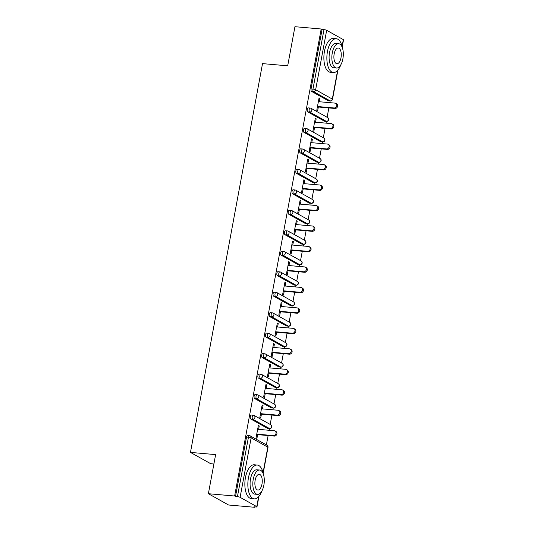 <?xml version="1.0" encoding="UTF-8"?>
<svg xmlns="http://www.w3.org/2000/svg" width="534" height="534" viewBox="0 0 534 534"><rect width="100%" height="100%" fill="white"/><g stroke="black" fill="none" stroke-linecap="round" stroke-linejoin="round"><path stroke-width="0.8" d="M213.894 463.973L210.663 463.686L190.464 452.405L262.521 63.613L287.692 65.816L294.942 26.7L321.188 28.996L322.069 29.49L311.048 88.951L312.964 89.118L323.984 29.657L322.069 29.49M254.825 507.3L253.944 506.806L255.859 506.973A2.036 0.367 -169.5 0 0 256.981 506.853A2.036 0.367 -169.5 0 0 256.774 506.639L240.106 497.328A2.036 0.367 -169.5 0 0 237.43 496.68L234.626 496.013L208.38 493.723L228.579 505.004L254.825 507.3L254.898 506.893M266.386 444.909L268.121 435.55M269.096 430.284L269.416 428.555M270.184 424.43L271.919 415.078M272.894 409.812L273.214 408.076M273.982 403.958L275.711 394.599M276.692 389.333L277.012 387.604M277.773 383.479L279.509 374.12M280.483 368.854L280.804 367.125M281.572 363L283.3 353.648M284.282 348.382L284.602 346.646M285.363 342.528L287.098 333.169M288.073 327.903L288.393 326.174M289.161 322.049L290.897 312.69M291.871 307.424L292.191 305.695M292.952 301.57L294.688 292.218M295.662 286.952L295.983 285.223M296.75 281.098L298.486 271.739M299.461 266.473L299.781 264.744M300.542 260.619L302.277 251.26M303.252 245.994L303.572 244.265M304.34 240.14L306.075 230.788M307.05 225.522L307.37 223.793M308.131 219.668L309.867 210.309M310.848 205.043L311.168 203.314M311.929 199.189L313.665 189.837M314.639 184.57L314.96 182.835M315.727 178.716L317.456 169.358M318.438 164.092L318.758 162.363M319.519 158.238L321.254 148.879M322.229 143.613L322.549 141.884M323.317 137.759L325.046 128.407M326.027 123.14L326.347 121.405M327.108 117.286L328.844 107.928M329.818 102.662L330.139 100.933M323.984 29.657A2.036 0.367 10.5 0 1 326.668 30.304L343.329 39.616A2.036 0.367 10.5 0 1 343.536 39.83L342.201 47.032M208.38 493.723L215.629 454.608L190.464 452.405M234.626 496.013L321.188 28.996M318.357 107.014L317.65 110.818L316.769 110.324L319.078 97.855L319.959 98.349L319.005 98.263M319.332 101.747L319.959 98.349M235.514 496.507L246.534 437.046A2.036 0.941 -85 0 1 247.589 435.517L249.512 435.684A2.036 0.941 -85 0 1 249.698 435.744A2.036 1.769 -60.8 0 1 250.326 435.931A2.036 2.036 0 0 0 249.512 435.684A2.036 0.941 -85 0 0 248.45 437.219L246.534 437.046M328.61 100.752A2.036 0.941 -85 0 1 328.417 100.779A2.036 0.941 -85 0 1 328.23 100.719L311.569 91.414A2.036 0.941 -85 0 1 311.048 88.951M267.894 428.381A2.036 0.941 -85 0 1 267.694 428.401A2.036 0.941 -85 0 1 267.507 428.348L250.846 419.036A2.036 0.941 -85 0 1 250.326 416.573A2.036 0.941 -85 0 1 251.387 415.038L253.303 415.205A2.036 0.941 -85 0 1 253.49 415.265A2.036 1.769 -60.8 0 1 254.117 415.459A2.036 2.036 0 0 0 253.303 415.205A2.036 0.941 -85 0 0 252.242 416.74A2.036 0.941 95 0 0 252.762 419.203L250.846 419.036M271.686 407.903A2.036 0.941 -85 0 1 271.492 407.929A2.036 0.941 -85 0 1 271.305 407.869L254.638 398.558A2.036 0.941 -85 0 1 254.124 396.094A2.036 0.941 -85 0 1 255.185 394.559L257.101 394.726A2.036 0.941 -85 0 1 257.288 394.786A2.036 1.769 -60.8 0 1 257.915 394.98A2.036 2.036 0 0 0 257.101 394.726A2.036 0.941 -85 0 0 256.04 396.261A2.036 0.941 95 0 0 256.56 398.724L254.638 398.558M275.484 387.424A2.036 0.941 -85 0 1 275.284 387.45A2.036 0.941 -85 0 1 275.097 387.39L258.436 378.079A2.036 0.941 -85 0 1 257.915 375.622A2.036 0.941 -85 0 1 258.977 374.087L260.892 374.254A2.036 0.941 -85 0 1 261.079 374.314A2.036 1.769 -60.8 0 1 261.713 374.501A2.036 2.036 0 0 0 260.892 374.254A2.036 0.941 -85 0 0 259.831 375.789A2.036 0.941 95 0 0 260.352 378.252L258.436 378.079M279.275 366.951A2.036 0.941 -85 0 1 279.082 366.978A2.036 0.941 -85 0 1 278.895 366.918L262.227 357.606A2.036 0.941 -85 0 1 261.713 355.143A2.036 0.941 -85 0 1 262.775 353.608L264.69 353.775A2.036 0.941 -85 0 1 264.877 353.835A2.036 1.769 -60.8 0 1 265.505 354.029A2.036 2.036 0 0 0 264.69 353.775A2.036 0.941 -85 0 0 263.629 355.31A2.036 0.941 95 0 0 264.15 357.773L262.227 357.606M283.073 346.473A2.036 0.941 -85 0 1 282.88 346.499A2.036 0.941 -85 0 1 282.686 346.439L266.025 337.128A2.036 0.941 -85 0 1 265.505 334.664A2.036 0.941 -85 0 1 266.566 333.129L268.482 333.303A2.036 0.941 -85 0 1 268.675 333.356A2.036 1.769 -60.8 0 1 269.303 333.55A2.036 2.036 0 0 0 268.482 333.303A2.036 0.941 -85 0 0 267.427 334.831A2.036 0.941 95 0 0 267.941 337.294L266.025 337.128M286.865 325.994A2.036 0.941 -85 0 1 286.671 326.02A2.036 0.941 -85 0 1 286.484 325.96L269.817 316.655A2.036 0.941 -85 0 1 269.303 314.192A2.036 0.941 -85 0 1 270.364 312.657L272.28 312.824A2.036 0.941 -85 0 1 272.467 312.884A2.036 1.769 -60.8 0 1 273.094 313.071A2.036 2.036 0 0 0 272.28 312.824A2.036 0.941 -85 0 0 271.219 314.359A2.036 0.941 95 0 0 271.739 316.822L269.817 316.655M290.663 305.521A2.036 0.941 -85 0 1 290.469 305.548A2.036 0.941 -85 0 1 290.282 305.488L273.615 296.176A2.036 0.941 -85 0 1 273.094 293.713A2.036 0.941 -85 0 1 274.156 292.178L276.078 292.345A2.036 0.941 -85 0 1 276.265 292.405A2.036 1.769 -60.8 0 1 276.892 292.599A2.036 2.036 0 0 0 276.078 292.345A2.036 0.941 -85 0 0 275.017 293.88A2.036 0.941 95 0 0 275.531 296.343L273.615 296.176M294.454 285.043A2.036 0.941 -85 0 1 294.261 285.069A2.036 0.941 -85 0 1 294.074 285.009L277.413 275.698A2.036 0.941 -85 0 1 276.892 273.234A2.036 0.941 -85 0 1 277.954 271.699L279.869 271.873A2.036 0.941 -85 0 1 280.056 271.926A2.036 1.769 -60.8 0 1 280.684 272.12A2.036 2.036 0 0 0 279.869 271.873A2.036 0.941 -85 0 0 278.808 273.408A2.036 0.941 95 0 0 279.329 275.864L277.413 275.698M298.252 264.564A2.036 0.941 -85 0 1 298.059 264.59A2.036 0.941 -85 0 1 297.872 264.53L281.204 255.225A2.036 0.941 -85 0 1 280.684 252.762A2.036 0.941 -85 0 1 281.745 251.227L283.667 251.394A2.036 0.941 -85 0 1 283.854 251.454A2.036 1.769 -60.8 0 1 284.482 251.647A2.036 2.036 0 0 0 283.667 251.394A2.036 0.941 -85 0 0 282.606 252.929A2.036 0.941 95 0 0 283.12 255.392L281.204 255.225M302.05 244.091A2.036 0.941 -85 0 1 301.85 244.118A2.036 0.941 -85 0 1 301.663 244.058L285.002 234.746A2.036 0.941 -85 0 1 284.482 232.283A2.036 0.941 -85 0 1 285.543 230.748L287.459 230.915A2.036 0.941 -85 0 1 287.646 230.975A2.036 1.769 -60.8 0 1 288.273 231.169A2.036 2.036 0 0 0 287.459 230.915A2.036 0.941 -85 0 0 286.398 232.45A2.036 0.941 95 0 0 286.918 234.913L285.002 234.746M305.842 223.612A2.036 0.941 -85 0 1 305.648 223.639A2.036 0.941 -85 0 1 305.461 223.579L288.794 214.267A2.036 0.941 -85 0 1 288.28 211.811A2.036 0.941 -85 0 1 289.335 210.276L291.257 210.443A2.036 0.941 -85 0 1 291.444 210.503A2.036 1.769 -60.8 0 1 292.071 210.69A2.036 2.036 0 0 0 291.257 210.443A2.036 0.941 -85 0 0 290.196 211.978A2.036 0.941 95 0 0 290.71 214.441L288.794 214.267M309.64 203.14A2.036 0.941 -85 0 1 309.44 203.16A2.036 0.941 -85 0 1 309.253 203.107L292.592 193.795A2.036 0.941 -85 0 1 292.071 191.332A2.036 0.941 -85 0 1 293.133 189.797L295.048 189.964A2.036 0.941 -85 0 1 295.235 190.024A2.036 1.769 -60.8 0 1 295.863 190.217A2.036 2.036 0 0 0 295.048 189.964A2.036 0.941 -85 0 0 293.987 191.499A2.036 0.941 95 0 0 294.508 193.962L292.592 193.795M313.431 182.661A2.036 0.941 -85 0 1 313.238 182.688A2.036 0.941 -85 0 1 313.051 182.628L296.383 173.316A2.036 0.941 -85 0 1 295.869 170.853A2.036 0.941 -85 0 1 296.931 169.318L298.846 169.485A2.036 0.941 -85 0 1 299.033 169.545A2.036 1.769 -60.8 0 1 299.661 169.739A2.036 2.036 0 0 0 298.846 169.485A2.036 0.941 -85 0 0 297.785 171.02A2.036 0.941 95 0 0 298.306 173.483L296.383 173.316M317.229 162.182A2.036 0.941 -85 0 1 317.036 162.209A2.036 0.941 -85 0 1 316.842 162.149L300.181 152.844A2.036 0.941 -85 0 1 299.661 150.381A2.036 0.941 -85 0 1 300.722 148.846L302.638 149.013A2.036 0.941 -85 0 1 302.825 149.073A2.036 1.769 -60.8 0 1 303.459 149.26A2.036 2.036 0 0 0 302.638 149.013A2.036 0.941 -85 0 0 301.577 150.548A2.036 0.941 95 0 0 302.097 153.011L300.181 152.844M321.021 141.71A2.036 0.941 -85 0 1 320.827 141.737A2.036 0.941 -85 0 1 320.64 141.677L303.973 132.365A2.036 0.941 -85 0 1 303.459 129.902A2.036 0.941 -85 0 1 304.52 128.367L306.436 128.534A2.036 0.941 -85 0 1 306.623 128.594A2.036 1.769 -60.8 0 1 307.25 128.787A2.036 2.036 0 0 0 306.436 128.534A2.036 0.941 -85 0 0 305.375 130.069A2.036 0.941 95 0 0 305.895 132.532L303.973 132.365M324.819 121.231A2.036 0.941 -85 0 1 324.625 121.258A2.036 0.941 -85 0 1 324.438 121.198L307.771 111.886A2.036 0.941 -85 0 1 307.25 109.423A2.036 0.941 -85 0 1 308.312 107.888L310.227 108.062A2.036 0.941 -85 0 1 310.421 108.115A2.036 1.769 -60.8 0 1 311.048 108.309A2.036 2.036 0 0 0 310.227 108.062A2.036 0.941 -85 0 0 309.173 109.59A2.036 0.941 95 0 0 309.687 112.053L307.771 111.886M315.541 122.219L316.168 118.822L315.287 118.328L312.971 130.803L313.858 131.297L314.559 127.486M311.743 142.698L312.37 139.301L311.489 138.807L309.179 151.276L310.06 151.769L310.768 147.965M307.951 163.177L308.579 159.779L307.697 159.286L305.381 171.754L306.269 172.248L306.97 168.444M304.153 183.649L304.781 180.252L303.899 179.758L301.59 192.227L302.471 192.721L303.178 188.916M300.355 204.128L300.989 200.731L300.101 200.237L297.792 212.706L298.673 213.199L299.38 209.395M296.564 224.6L297.191 221.209L296.31 220.716L294 233.184L294.881 233.678L295.589 229.867M292.766 245.079L293.4 241.682L292.512 241.188L290.202 253.657L291.083 254.151L291.791 250.346M288.974 265.558L289.602 262.161L288.72 261.667L286.411 274.136L287.292 274.63L288 270.825M285.176 286.03L285.81 282.633L284.922 282.146L282.613 294.614L283.494 295.108L284.201 291.297M281.385 306.509L282.012 303.112L281.131 302.618L278.815 315.087L279.703 315.581L280.403 311.776M277.587 326.988L278.214 323.591L277.333 323.097L275.023 335.566L275.904 336.06L276.612 332.255M273.795 347.46L274.423 344.063L273.541 343.569L271.225 356.044L272.113 356.532L272.814 352.727M269.997 367.939L270.625 364.542L269.743 364.048L267.434 376.517L268.315 377.011L269.023 373.206M266.199 388.418L266.833 385.021L265.945 384.527L263.636 396.996L264.524 397.49L265.224 393.678M262.408 408.89L263.035 405.493L262.154 404.999L259.844 417.468L260.726 417.962L261.433 414.157M258.61 429.369L259.244 425.972L258.356 425.478L256.046 437.947L256.927 438.441L257.635 434.636M316.168 118.822L315.207 118.742M312.37 139.301L311.415 139.214M308.579 159.779L307.617 159.693M304.781 180.252L303.826 180.172M300.989 200.731L300.028 200.644M297.191 221.209L296.23 221.123M293.4 241.682L292.438 241.602M289.602 262.161L288.64 262.074M285.81 282.633L284.849 282.553M282.012 303.112L281.051 303.032M278.214 323.591L277.259 323.504M274.423 344.063L273.461 343.983M270.625 364.542L269.67 364.455M266.833 385.021L265.872 384.934M263.035 405.493L262.081 405.413M259.244 425.972L258.282 425.885M335.746 103.349L336.627 103.843A2.51 2.176 119.2 0 1 337.501 106.673A2.51 2.176 119.2 0 1 334.958 108.462L334.07 107.968A2.51 2.176 -60.8 0 0 336.62 106.179A2.51 2.176 -60.8 0 0 335.746 103.349A2.51 2.176 -60.8 0 0 334.972 103.115L318.371 101.66M334.07 107.968L317.476 106.52M334.958 108.462L317.396 106.927M331.954 123.828L332.836 124.322A2.51 2.176 119.2 0 1 333.703 127.152A2.51 2.176 119.2 0 1 331.16 128.941L330.279 128.447A2.51 2.176 -60.8 0 0 332.822 126.658A2.51 2.176 -60.8 0 0 331.954 123.828A2.51 2.176 -60.8 0 0 331.18 123.588L314.579 122.139M330.279 128.447L313.678 126.992M331.16 128.941L313.605 127.406M328.156 144.3L329.037 144.794A2.51 2.176 119.2 0 1 329.912 147.624A2.51 2.176 119.2 0 1 327.362 149.413L326.481 148.919A2.51 2.176 -60.8 0 0 329.024 147.13A2.51 2.176 -60.8 0 0 328.156 144.3A2.51 2.176 -60.8 0 0 327.382 144.067L310.781 142.611M326.481 148.919L309.887 147.471M327.362 149.413L309.807 147.878M324.358 164.779L325.246 165.273A2.51 2.176 119.2 0 1 326.114 168.103A2.51 2.176 119.2 0 1 323.571 169.892L322.69 169.398A2.51 2.176 -60.8 0 0 325.233 167.609A2.51 2.176 -60.8 0 0 324.358 164.779A2.51 2.176 -60.8 0 0 323.584 164.539L306.99 163.09M322.69 169.398L306.089 167.95M323.571 169.892L306.015 168.357M320.567 185.251L321.448 185.745A2.51 2.176 119.2 0 1 322.322 188.582A2.51 2.176 119.2 0 1 319.773 190.371L318.891 189.877A2.51 2.176 -60.8 0 0 321.435 188.088A2.51 2.176 -60.8 0 0 320.567 185.251A2.51 2.176 -60.8 0 0 319.793 185.018L303.192 183.569M318.891 189.877L302.291 188.422M319.773 190.371L302.217 188.836M316.769 205.73L317.657 206.224A2.51 2.176 119.2 0 1 318.524 209.054A2.51 2.176 119.2 0 1 315.981 210.843L315.093 210.349A2.51 2.176 -60.8 0 0 317.643 208.56A2.51 2.176 -60.8 0 0 316.769 205.73A2.51 2.176 -60.8 0 0 315.994 205.497L299.4 204.041M315.093 210.349L298.499 208.901M315.981 210.843L298.419 209.308M342.307 47.579A16.968 7.856 95 0 0 336.3 38.722A16.968 7.856 95 0 0 327.462 51.511A16.968 7.856 95 0 0 333.343 72.524A16.968 7.856 95 0 0 340.799 64.841M336.3 38.722L333.303 38.461A16.968 7.856 95 0 0 324.465 51.251A16.968 7.856 95 0 0 330.346 72.264L333.343 72.524M336.513 68.032L333.757 67.791A12.215 5.654 -85 0 1 329.525 52.659A12.215 5.654 -85 0 1 335.886 43.454L338.643 43.695A12.215 5.654 95 0 0 332.281 52.899A12.215 5.654 95 0 0 336.513 68.032A12.215 5.654 95 0 0 342.881 58.827A12.215 5.654 95 0 0 338.643 43.695M340.992 57.772A7.87 3.645 95 0 0 338.262 48.02A7.87 3.645 95 0 0 334.164 53.954A7.87 3.645 95 0 0 336.894 63.706A7.87 3.645 95 0 0 340.992 57.772M263.289 473.912A16.968 7.856 95 0 0 257.288 465.054A16.968 7.856 95 0 0 248.443 477.837A16.968 7.856 95 0 0 254.331 498.856A16.968 7.856 95 0 0 261.78 491.173M257.288 465.054L254.291 464.787A16.968 7.856 95 0 0 245.453 477.576A16.968 7.856 95 0 0 251.334 498.589L254.331 498.856M257.501 494.364L254.745 494.124A12.215 5.654 -85 0 1 250.506 478.991A12.215 5.654 -85 0 1 256.874 469.786L259.631 470.027A12.215 5.654 95 0 0 253.263 479.232A12.215 5.654 95 0 0 257.501 494.364A12.215 5.654 95 0 0 263.863 485.152A12.215 5.654 95 0 0 259.631 470.027M261.98 484.104A7.87 3.645 95 0 0 259.25 474.352A7.87 3.645 95 0 0 255.145 480.286A7.87 3.645 95 0 0 257.875 490.038A7.87 3.645 95 0 0 261.98 484.104M312.977 226.209L313.858 226.703A2.51 2.176 119.2 0 1 314.733 229.533A2.51 2.176 119.2 0 1 312.183 231.322L311.302 230.828A2.51 2.176 -60.8 0 0 313.845 229.039A2.51 2.176 -60.8 0 0 312.977 226.209A2.51 2.176 -60.8 0 0 312.203 225.969L295.602 224.52M311.302 230.828L294.701 229.373M312.183 231.322L294.628 229.787M309.179 246.681L310.067 247.175A2.51 2.176 119.2 0 1 310.935 250.005A2.51 2.176 119.2 0 1 308.392 251.801L307.504 251.307A2.51 2.176 -60.8 0 0 310.054 249.518A2.51 2.176 -60.8 0 0 309.179 246.681A2.51 2.176 -60.8 0 0 308.405 246.448L291.811 244.999M307.504 251.307L290.91 249.852M308.392 251.801L290.83 250.259M305.388 267.16L306.269 267.654A2.51 2.176 119.2 0 1 307.143 270.484A2.51 2.176 119.2 0 1 304.594 272.273L303.712 271.779A2.51 2.176 -60.8 0 0 306.256 269.99A2.51 2.176 -60.8 0 0 305.388 267.16A2.51 2.176 -60.8 0 0 304.614 266.927L288.013 265.471M303.712 271.779L287.112 270.331M304.594 272.273L287.038 270.738M301.59 287.639L302.471 288.133A2.51 2.176 119.2 0 1 303.345 290.963A2.51 2.176 119.2 0 1 300.802 292.752L299.914 292.258A2.51 2.176 -60.8 0 0 302.464 290.469A2.51 2.176 -60.8 0 0 301.59 287.639A2.51 2.176 -60.8 0 0 300.816 287.399L284.221 285.95M299.914 292.258L283.32 290.803M300.802 292.752L283.24 291.217M297.798 308.111L298.68 308.605A2.51 2.176 119.2 0 1 299.547 311.435A2.51 2.176 119.2 0 1 297.004 313.224L296.123 312.73A2.51 2.176 -60.8 0 0 298.666 310.942A2.51 2.176 -60.8 0 0 297.798 308.111A2.51 2.176 -60.8 0 0 297.024 307.878L280.423 306.423M296.123 312.73L279.522 311.282M297.004 313.224L279.449 311.689M294 328.59L294.881 329.084A2.51 2.176 119.2 0 1 295.756 331.914A2.51 2.176 119.2 0 1 293.206 333.703L292.325 333.209A2.51 2.176 -60.8 0 0 294.875 331.42A2.51 2.176 -60.8 0 0 294 328.59A2.51 2.176 -60.8 0 0 293.226 328.357L276.625 326.901M292.325 333.209L275.731 331.761M293.206 333.703L275.651 332.168M290.202 349.069L291.09 349.556A2.51 2.176 119.2 0 1 291.958 352.393A2.51 2.176 119.2 0 1 289.415 354.182L288.534 353.688A2.51 2.176 -60.8 0 0 291.077 351.899A2.51 2.176 -60.8 0 0 290.202 349.069A2.51 2.176 -60.8 0 0 289.428 348.829L272.834 347.38M288.534 353.688L271.933 352.233M289.415 354.182L271.859 352.647M286.411 369.541L287.292 370.035A2.51 2.176 119.2 0 1 288.166 372.865A2.51 2.176 119.2 0 1 285.617 374.654L284.735 374.16A2.51 2.176 -60.8 0 0 287.279 372.372A2.51 2.176 -60.8 0 0 286.411 369.541A2.51 2.176 -60.8 0 0 285.637 369.308L269.036 367.853M284.735 374.16L268.135 372.712M285.617 374.654L268.061 373.119M282.613 390.02L283.501 390.514A2.51 2.176 119.2 0 1 284.368 393.344A2.51 2.176 119.2 0 1 281.825 395.133L280.937 394.639A2.51 2.176 -60.8 0 0 283.487 392.85A2.51 2.176 -60.8 0 0 282.613 390.02A2.51 2.176 -60.8 0 0 281.839 389.78L265.244 388.331M280.937 394.639L264.343 393.191M281.825 395.133L264.27 393.598M278.821 410.492L279.703 410.986A2.51 2.176 119.2 0 1 280.577 413.823A2.51 2.176 119.2 0 1 278.027 415.612L277.146 415.118A2.51 2.176 -60.8 0 0 279.689 413.329A2.51 2.176 -60.8 0 0 278.821 410.492A2.51 2.176 -60.8 0 0 278.047 410.259L261.446 408.81M277.146 415.118L260.545 413.663M278.027 415.612L260.472 414.077M275.023 430.971L275.911 431.465A2.51 2.176 119.2 0 1 276.779 434.296A2.51 2.176 119.2 0 1 274.236 436.084L273.348 435.59A2.51 2.176 -60.8 0 0 275.898 433.802A2.51 2.176 -60.8 0 0 275.023 430.971A2.51 2.176 -60.8 0 0 274.249 430.738L257.655 429.283M273.348 435.59L256.754 434.142M274.236 436.084L256.674 434.549M326.668 30.304L315.647 89.765L332.308 99.077L337.622 70.421M342.067 46.431L343.329 39.616M328.23 100.719L330.146 100.893L313.485 91.581A2.036 0.941 95 0 1 312.964 89.118A2.036 0.367 10.5 0 1 315.647 89.765A2.036 1.769 119.2 0 1 313.485 91.581L311.569 91.414M328.417 100.779L330.332 100.946A2.036 0.941 -85 0 1 330.146 100.893A2.036 1.769 119.2 0 0 332.308 99.077A2.036 0.367 10.5 0 1 332.515 99.291L337.929 70.067M256.774 506.639L258.603 496.754M263.055 472.764L267.794 447.178L251.127 437.867L240.106 497.328M237.43 496.68L248.45 437.219A2.036 0.367 -169.5 0 1 251.127 437.867A2.036 1.769 -60.8 0 0 250.326 435.931L266.987 445.243A2.036 1.769 -60.8 0 1 267.794 447.178A2.036 0.367 -169.5 0 1 268.001 447.392L263.182 473.364M324.625 121.258L326.541 121.425A2.036 0.941 -85 0 1 326.354 121.365A2.036 1.769 119.2 0 0 328.517 119.556A2.036 1.769 -60.8 0 0 327.709 117.62L311.048 108.309A2.036 1.769 -60.8 0 1 311.849 110.244A2.036 1.769 119.2 0 1 309.687 112.053L326.354 121.365L324.438 121.198M320.64 141.677L322.556 141.844L305.895 132.532A2.036 1.769 119.2 0 0 308.058 130.723A2.036 1.769 -60.8 0 0 307.25 128.787L323.918 138.099A2.036 1.769 -60.8 0 1 324.719 140.028A2.036 1.769 119.2 0 1 322.556 141.844A2.036 0.941 -85 0 0 322.743 141.904A2.036 2.036 0 0 0 323.918 138.099M316.842 162.149L318.765 162.316L302.097 153.011A2.036 1.769 119.2 0 0 304.26 151.195A2.036 1.769 -60.8 0 0 303.459 149.26L320.12 158.571A2.036 1.769 -60.8 0 1 320.927 160.507A2.036 1.769 119.2 0 1 318.765 162.316A2.036 0.941 -85 0 0 318.952 162.376A2.036 2.036 0 0 0 320.12 158.571M313.051 182.628L314.967 182.795L298.306 173.483A2.036 1.769 119.2 0 0 300.468 171.674A2.036 1.769 -60.8 0 0 299.661 169.739L316.328 179.05A2.036 1.769 -60.8 0 1 317.129 180.986A2.036 1.769 119.2 0 1 314.967 182.795A2.036 0.941 -85 0 0 315.153 182.855A2.036 2.036 0 0 0 316.328 179.05M309.253 203.107L311.175 203.274L294.508 193.962A2.036 1.769 119.2 0 0 296.67 192.147A2.036 1.769 -60.8 0 0 295.863 190.217L312.53 199.522A2.036 1.769 -60.8 0 1 313.338 201.458A2.036 1.769 119.2 0 1 311.175 203.274A2.036 0.941 -85 0 0 311.362 203.334A2.036 2.036 0 0 0 312.53 199.522M305.461 223.579L307.377 223.746L290.71 214.441A2.036 1.769 119.2 0 0 292.872 212.625A2.036 1.769 -60.8 0 0 292.071 210.69L308.732 220.001A2.036 1.769 -60.8 0 1 309.54 221.937A2.036 1.769 119.2 0 1 307.377 223.746A2.036 0.941 -85 0 0 307.564 223.806A2.036 2.036 0 0 0 308.732 220.001M301.663 244.058L303.579 244.225L286.918 234.913A2.036 1.769 119.2 0 0 289.081 233.104A2.036 1.769 -60.8 0 0 288.273 231.169L304.941 240.48A2.036 1.769 -60.8 0 1 305.742 242.416A2.036 1.769 119.2 0 1 303.579 244.225A2.036 0.941 -85 0 0 303.773 244.285A2.036 2.036 0 0 0 304.941 240.48M297.872 264.53L299.788 264.704L283.12 255.392A2.036 1.769 119.2 0 0 285.283 253.577A2.036 1.769 -60.8 0 0 284.482 251.647L301.143 260.952A2.036 1.769 -60.8 0 1 301.95 262.888A2.036 1.769 119.2 0 1 299.788 264.704A2.036 0.941 -85 0 0 299.974 264.757A2.036 2.036 0 0 0 301.143 260.952M294.074 285.009L295.99 285.176L279.329 275.864A2.036 1.769 119.2 0 0 281.491 274.055A2.036 1.769 -60.8 0 0 280.684 272.12L297.351 281.431A2.036 1.769 -60.8 0 1 298.152 283.367A2.036 1.769 119.2 0 1 295.99 285.176A2.036 0.941 -85 0 0 296.176 285.236A2.036 2.036 0 0 0 297.351 281.431M290.282 305.488L292.198 305.655L275.531 296.343A2.036 1.769 119.2 0 0 277.693 294.534A2.036 1.769 -60.8 0 0 276.892 292.599L293.553 301.91A2.036 1.769 -60.8 0 1 294.361 303.839A2.036 1.769 119.2 0 1 292.198 305.655A2.036 0.941 -85 0 0 292.385 305.715A2.036 2.036 0 0 0 293.553 301.91M286.484 325.96L288.4 326.127L271.739 316.822A2.036 1.769 119.2 0 0 273.902 315.007A2.036 1.769 -60.8 0 0 273.094 313.071L289.762 322.382A2.036 1.769 -60.8 0 1 290.563 324.318A2.036 1.769 119.2 0 1 288.4 326.127A2.036 0.941 -85 0 0 288.587 326.187A2.036 2.036 0 0 0 289.762 322.382M282.686 346.439L284.609 346.606L267.941 337.294A2.036 1.769 119.2 0 0 270.104 335.486A2.036 1.769 -60.8 0 0 269.303 333.55L285.964 342.861A2.036 1.769 -60.8 0 1 286.771 344.797A2.036 1.769 119.2 0 1 284.609 346.606A2.036 0.941 -85 0 0 284.796 346.666A2.036 2.036 0 0 0 285.964 342.861M278.895 366.918L280.811 367.085L264.15 357.773A2.036 1.769 119.2 0 0 266.312 355.964A2.036 1.769 -60.8 0 0 265.505 354.029L282.172 363.34A2.036 1.769 -60.8 0 1 282.973 365.269A2.036 1.769 119.2 0 1 280.811 367.085A2.036 0.941 -85 0 0 280.997 367.145A2.036 2.036 0 0 0 282.172 363.34M275.097 387.39L277.019 387.557L260.352 378.252A2.036 1.769 119.2 0 0 262.514 376.437A2.036 1.769 -60.8 0 0 261.713 374.501L278.374 383.812A2.036 1.769 -60.8 0 1 279.182 385.748A2.036 1.769 119.2 0 1 277.019 387.557A2.036 0.941 -85 0 0 277.206 387.617A2.036 2.036 0 0 0 278.374 383.812M271.305 407.869L273.221 408.036L256.56 398.724A2.036 1.769 119.2 0 0 258.723 396.916A2.036 1.769 -60.8 0 0 257.915 394.98L274.576 404.291A2.036 1.769 -60.8 0 1 275.384 406.227A2.036 1.769 119.2 0 1 273.221 408.036A2.036 0.941 -85 0 0 273.408 408.096A2.036 2.036 0 0 0 274.576 404.291M267.507 428.348L269.43 428.515L252.762 419.203A2.036 1.769 119.2 0 0 254.925 417.388A2.036 1.769 -60.8 0 0 254.117 415.459L270.785 424.764A2.036 1.769 -60.8 0 1 271.586 426.699A2.036 1.769 119.2 0 1 269.43 428.515A2.036 0.941 -85 0 0 269.617 428.575A2.036 2.036 0 0 0 270.785 424.764M258.917 496.4L256.981 506.853M330.332 100.946A2.036 2.036 0 0 0 332.515 99.291M326.541 121.425A2.036 2.036 0 0 0 327.709 117.62M320.827 141.737L322.743 141.904M317.036 162.209L318.952 162.376M313.238 182.688L315.153 182.855M309.44 203.16L311.362 203.334M305.648 223.639L307.564 223.806M301.85 244.118L303.773 244.285M298.059 264.59L299.974 264.757M294.261 285.069L296.176 285.236M290.469 305.548L292.385 305.715M286.671 326.02L288.587 326.187M282.88 346.499L284.796 346.666M279.082 366.978L280.997 367.145M275.284 387.45L277.206 387.617M271.492 407.929L273.408 408.096M267.694 428.401L269.617 428.575M268.001 447.392A2.036 2.036 0 0 0 266.987 445.243"/></g></svg>
